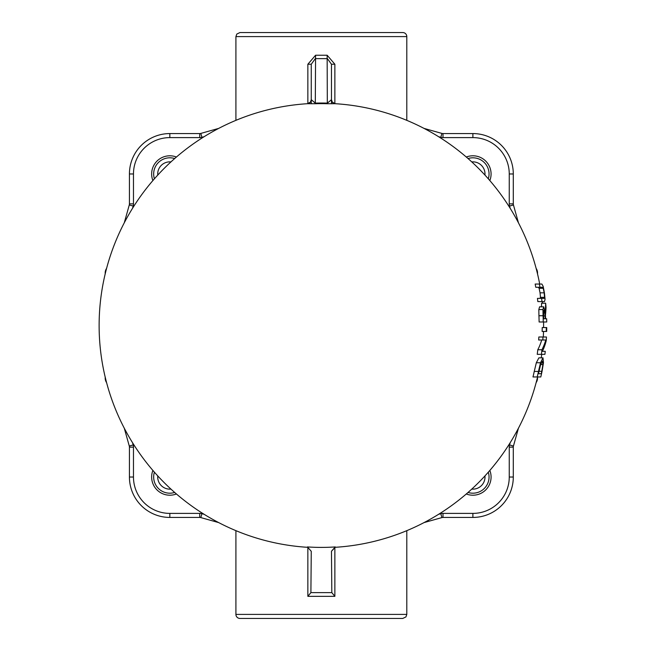 <?xml version="1.0" encoding="UTF-8"?>
<svg xmlns="http://www.w3.org/2000/svg" width="651" height="651" viewBox="0 0 651 651"><rect width="100%" height="100%" fill="white"/><g stroke="black" fill="none" stroke-linecap="round" stroke-linejoin="round"><path stroke-width="0.98" d="M544.415 292.828L543.17 286.367L541.892 284.048L539.362 284.048A221.91 221.91 0 0 1 539.948 287.27L542.486 287.27L543.243 288.312L544.163 292.828L544.57 297.328L544.114 298.37L541.608 298.37A221.91 221.91 0 0 1 541.982 301.592L544.48 301.592L545.058 299.273L544.415 292.828M540.005 298.37L540.468 297.328L540.053 292.828L539.118 288.312L538.353 287.27M539.948 287.27L535.765 287.27A217.784 217.784 0 0 0 535.163 284.048L539.362 284.048M541.608 298.37L537.449 298.37A217.784 217.784 0 0 1 537.832 301.592L541.982 301.592M546.458 336.99L542.975 336.99A221.91 221.91 0 0 1 542.796 340.001L545.782 340.001A226.271 102.598 180 0 1 541.941 349.766A221.91 221.91 0 0 1 541.388 354.339L544.903 354.339A225.392 225.392 0 0 0 545.269 351.337L542.405 351.337A226.239 103.289 0 0 0 546.246 340.611A225.392 225.392 0 0 0 546.458 336.99M541.388 354.339L537.23 354.339A217.784 217.784 0 0 0 537.791 349.766A222.235 100.759 0 0 0 541.705 340.001M541.941 349.766L537.791 349.766M542.796 340.001L538.662 340.001A217.784 217.784 0 0 0 538.841 336.99L542.975 336.99M543.463 362.786L542.999 357.838L538.873 357.838L536.326 362.753L534.251 371.436A217.784 217.784 0 0 1 532.982 376.953L540.802 376.953A225.392 225.392 0 0 0 542.039 371.371L543.463 362.786M542.999 357.838L540.501 362.753L538.467 371.436A221.91 221.91 0 0 1 537.221 376.953M542.901 364.576L541.787 371.273A225.124 225.124 0 0 1 541.258 373.731L538.515 373.731A222.447 222.447 0 0 0 539.044 371.273L540.566 364.869L542.478 361.199L542.901 364.576L540.655 364.576M541.258 373.731L538.515 373.731M545.652 303.22A224.294 141.959 180 0 1 545.147 311.845L543.699 306.816L542.95 309.567L543.056 315.735A221.91 221.91 0 0 1 543.243 321.985L546.726 321.985A225.392 225.392 0 0 0 546.653 318.762L545.587 318.762A224.326 224.326 0 0 0 545.448 315.068A224.709 139.762 0 0 0 546.026 307.402A225.392 225.392 0 0 0 545.652 303.22L541.575 303.22A220.217 139.379 0 0 1 541.461 306.816M543.585 315.556L544 310.177L544.692 311.552L545.107 315.93A223.952 223.952 0 0 1 545.212 318.762L543.707 318.762A222.447 222.447 0 0 0 543.585 315.556M544.692 311.552L543.544 311.552M545.212 318.762L543.707 318.762M543.243 321.985L539.118 321.985A217.784 217.784 0 0 0 538.93 315.735L538.825 309.567L539.581 306.816L543.699 306.816M546.742 327.559L542.218 327.559A220.868 220.868 0 0 1 542.145 331.449L546.677 331.449A225.392 225.392 0 0 0 546.742 327.559M546.287 327.559A224.929 224.929 0 0 1 546.213 331.449M307.467 546.93L311.259 551.34L307.467 546.93A109.059 58.631 180 0 0 335.249 546.93L331.465 551.251L331.823 592.613L310.901 592.613L311.259 551.251M537.563 376.953A222.235 222.235 0 0 1 335.249 547.304L335.249 546.93M307.492 103.704L315.409 103.737A108.147 58.134 180 0 1 327.315 103.737L335.249 103.704M539.695 284.048A222.235 222.235 0 0 0 335.208 103.696L332.311 102.15L331.465 99.668A4.044 4.044 -0 0 0 335.119 103.688M406.802 530.655L406.802 614.406L405.939 616.912L402.766 618.45L239.959 618.45A4.044 4.044 0 0 1 235.914 614.406L235.914 530.655M307.858 547.345L307.858 596.349L334.866 596.349L331.823 592.613M334.866 103.655L334.866 64.237L327.152 55.237L315.572 55.237L307.858 64.237L307.858 103.655M235.914 120.345L235.914 36.594L406.802 36.594L406.802 120.345M311.259 103.778L311.259 64.237L307.858 64.237M307.606 103.688A4.044 4.044 -0 0 0 311.259 99.668L310.446 102.093L307.516 103.696A222.235 222.235 0 0 0 99.123 325.476A222.235 222.235 0 0 0 307.467 547.304M334.866 64.237L331.465 64.237L331.465 103.769M152.887 180.563A18.179 18.179 0 0 1 176.421 157.029M176.421 493.971A18.179 18.179 0 0 1 152.887 470.437M466.295 157.029A18.179 18.179 0 0 1 489.837 180.563M489.837 470.437A18.179 18.179 0 0 1 466.295 493.971M440.817 513.696L441.907 517.586L424.053 522.59L441.907 517.586A4.044 4.044 0 0 1 442.997 517.431L472.886 517.431A40.411 40.411 0 0 0 513.297 477.028L513.297 447.131L513.297 477.028L509.253 477.028A36.366 36.366 0 0 1 472.886 513.395L442.997 513.395A8.081 8.081 0 0 0 440.817 513.696L438.554 514.323M518.448 428.195L513.444 446.041L518.448 428.195M537.295 272.932L537.539 273.949L537.539 272.932A8.081 8.081 0 0 0 536.131 268.375M537.539 377.051L537.539 378.068L537.539 377.051M509.554 206.05L513.444 204.959L518.448 222.805L513.444 204.959A4.044 4.044 0 0 1 513.297 203.869L513.297 173.972L513.297 203.869L509.253 203.869A8.081 8.081 0 0 0 509.554 206.05L510.189 208.304M442.997 137.605L442.997 133.569L472.886 133.569L442.997 133.569A4.044 4.044 0 0 1 441.907 133.414L424.053 128.41L441.907 133.414L440.817 137.304A8.081 8.081 0 0 0 442.997 137.605L472.886 137.605A36.366 36.366 0 0 1 509.253 173.972L509.253 203.869M169.838 137.605L169.838 133.569L199.727 133.569L169.838 133.569A40.411 40.411 0 0 0 129.427 173.972L129.427 203.869L129.427 173.972L133.471 173.972A36.366 36.366 0 0 1 169.838 137.605L199.727 137.605A8.081 8.081 0 0 0 201.908 137.304L204.162 136.677M124.276 222.805L129.28 204.959L124.276 222.805M105.429 378.068L105.185 377.051L105.185 378.068A8.081 8.081 0 0 0 106.593 382.625M105.185 273.949L105.185 272.932L105.185 273.949M133.471 477.028L129.427 477.028L129.427 447.131L129.427 477.028A40.411 40.411 0 0 0 169.838 517.431L199.727 517.431A4.044 4.044 0 0 1 200.817 517.586L218.663 522.59L200.817 517.586L201.908 513.696A8.081 8.081 0 0 0 199.727 513.395L169.838 513.395A36.366 36.366 0 0 1 133.471 477.028L133.471 447.131A8.081 8.081 0 0 0 133.17 444.95L132.535 442.696M124.276 428.195L129.28 446.041A4.044 4.044 0 0 1 129.427 447.131L133.471 447.131M106.593 268.375A8.081 8.081 0 0 0 105.185 272.932L105.429 272.932M133.471 203.869L129.427 203.869A4.044 4.044 0 0 1 129.28 204.959L133.17 206.05A8.081 8.081 0 0 0 133.471 203.869L133.471 173.972M218.663 128.41L200.817 133.414A4.044 4.044 0 0 1 199.727 133.569L199.727 137.605M509.253 173.972L513.297 173.972A40.411 40.411 0 0 0 472.886 133.569L472.886 137.605M536.131 382.625A8.081 8.081 0 0 0 537.539 378.068L537.295 378.068M509.253 447.131L513.297 447.131A4.044 4.044 0 0 1 513.444 446.041L509.554 444.95A8.081 8.081 0 0 0 509.253 447.131L509.253 477.028M406.802 36.594A4.044 4.044 0 0 0 402.766 32.55L239.959 32.55L236.809 34.064L235.914 36.594M315.572 55.237L315.304 103.118L311.259 99.668L311.259 64.237L315.304 58.647L327.42 58.647L331.465 64.237L331.465 99.668L327.42 103.118A110.117 59.192 0 0 0 315.304 103.118L315.409 103.737M327.315 103.737L327.152 55.237M307.858 596.349L310.901 592.613M335.249 547.304L331.465 551.251M471.78 161.904A12.125 12.125 0 0 1 484.954 175.078M488.307 178.813A16.161 16.161 0 0 0 468.053 158.551M484.954 475.922A12.125 12.125 0 0 1 471.78 489.096M468.053 492.449A16.161 16.161 0 0 0 488.307 472.187M170.944 489.096A12.125 12.125 0 0 1 157.762 475.922M154.409 472.187A16.161 16.161 0 0 0 174.671 492.449M157.762 175.078A12.125 12.125 0 0 1 170.944 161.904M174.671 158.551A16.161 16.161 0 0 0 154.409 178.813M543.243 288.312L539.118 288.312M544.163 292.828L540.053 292.828M544.57 297.328L540.468 297.328M540.501 362.753L536.326 362.753M538.467 371.436L534.251 371.436M541.787 371.273L539.044 371.273M545.107 315.93L543.601 315.93M543.056 315.735L538.93 315.735M542.95 309.567L538.825 309.567M406.802 614.406L235.914 614.406M334.866 596.349L334.866 547.345M132.535 208.304L133.17 206.05M204.162 514.323L201.908 513.696M510.189 442.696L509.554 444.95M438.554 136.677L440.817 137.304M199.727 513.395L199.727 517.431M169.838 513.395L169.838 517.431M133.17 444.95L129.28 446.041M201.908 137.304L200.817 133.414M472.886 513.395L472.886 517.431M442.997 513.395L442.997 517.431M541.233 357.838A222.235 222.235 0 0 0 541.722 354.339M543.3 336.99A222.235 222.235 0 0 0 543.52 331.449M543.585 327.559A222.235 222.235 0 0 0 543.569 321.985M542.478 303.22A222.235 222.235 0 0 0 542.307 301.592"/></g></svg>
